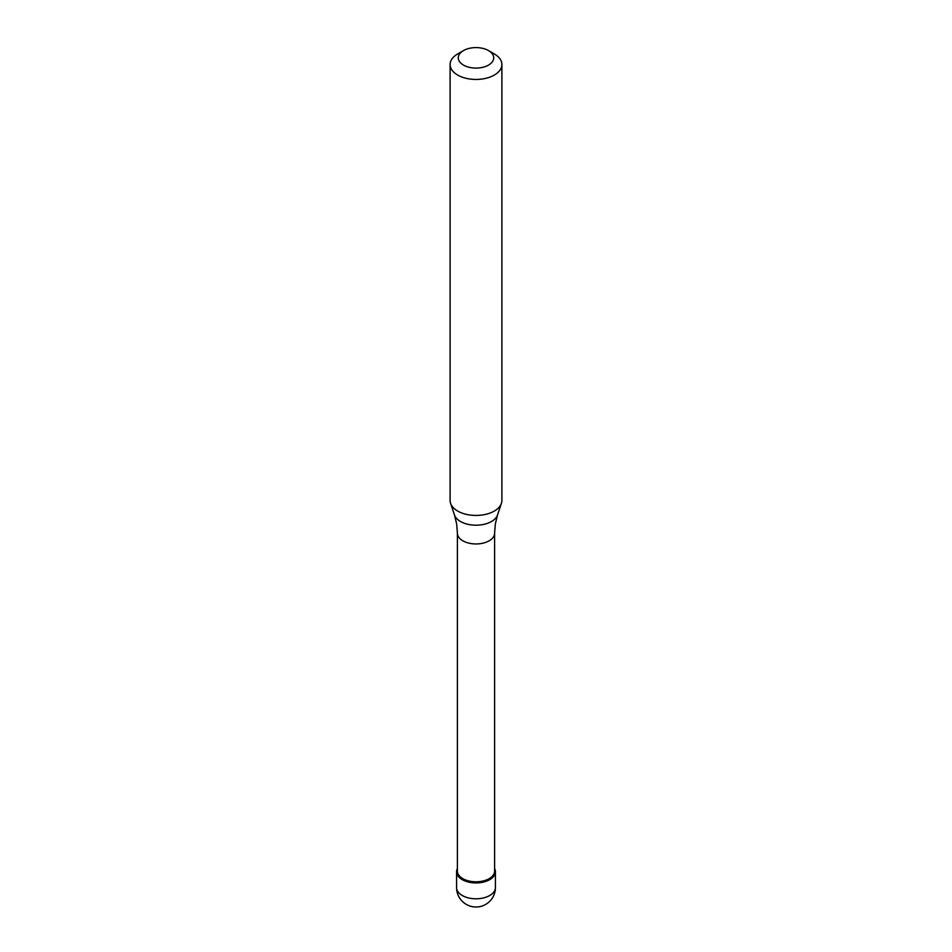 <?xml version="1.0" encoding="UTF-8"?>
<svg xmlns="http://www.w3.org/2000/svg" width="952" height="952" viewBox="0 0 952 952"><rect width="100%" height="100%" fill="white"/><g stroke="black" fill="none" stroke-linecap="round" stroke-linejoin="round"><path stroke-width="1.43" d="M489.733 879.66A19.421 11.21 180 0 1 468.574 882.087A19.421 11.21 180 0 1 456.579 871.723A19.421 11.21 180 0 1 457.4 868.51A19.421 11.21 0 0 0 466.052 881.35A19.421 11.21 0 0 0 489.733 879.66A19.421 11.21 0 0 0 494.6 868.51A19.421 11.21 180 0 1 495.421 871.723A19.421 11.21 180 0 1 489.733 879.66M457.4 871.068A18.6 10.746 0 0 0 468.884 880.981A18.6 10.746 0 0 0 489.149 878.66A18.6 10.746 0 0 0 494.6 871.068L494.6 533.215A18.6 10.746 180 0 1 489.149 540.807A18.6 10.746 180 0 1 468.884 543.14A18.6 10.746 180 0 1 457.4 533.215L457.4 871.068M450.106 64.498L450.106 500.49A25.894 14.946 0 0 0 450.582 503.322A25.894 14.946 0 0 0 468.408 514.782A25.894 14.946 0 0 0 494.302 511.057A25.894 14.946 0 0 0 501.418 503.322A25.894 14.946 0 0 0 501.894 500.49L501.894 64.498A25.894 14.946 180 0 1 494.302 75.065A25.894 14.946 180 0 1 466.087 78.314A25.894 14.946 180 0 1 450.106 64.498A25.894 14.946 180 0 1 457.698 53.931L463.457 50.599A17.731 10.246 180 0 1 488.543 50.599A17.731 10.246 180 0 1 488.543 65.081A17.731 10.246 180 0 1 463.457 65.081A17.731 10.246 180 0 1 463.457 50.599L457.698 53.931M488.543 50.599L494.302 53.931A25.894 14.946 180 0 1 501.894 64.498M456.579 871.723L456.579 887.585A19.421 11.21 0 0 0 468.574 897.938A19.421 11.21 0 0 0 489.733 895.511A19.421 11.21 0 0 0 495.421 887.585L495.421 871.723M457.4 533.215L456.662 523.945L454.461 514.937A21.932 12.662 0 0 0 469.574 524.647A21.932 12.662 0 0 0 491.518 521.494A21.932 12.662 0 0 0 497.539 514.937L495.337 523.945L494.6 533.215M456.579 887.585A19.421 19.421 0 0 0 485.71 904.4A19.421 19.421 0 0 0 495.421 887.585M454.461 514.937L450.582 503.322M497.539 514.937L501.418 503.322"/></g></svg>
